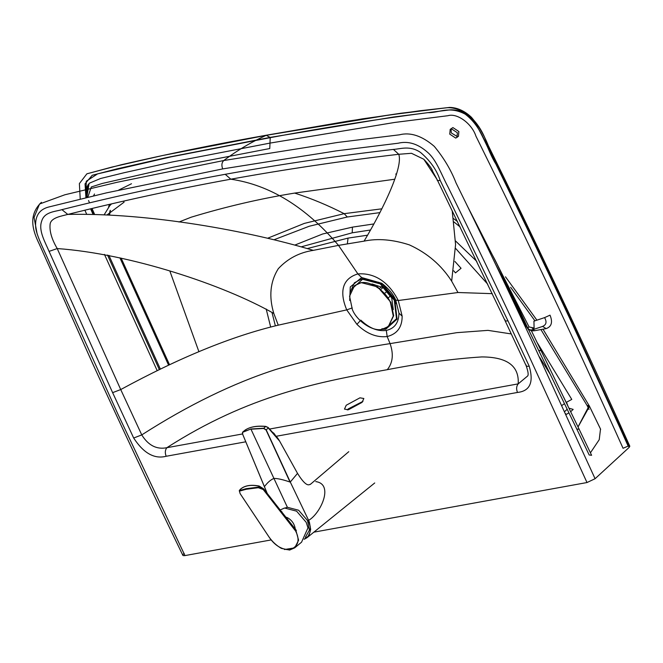 <?xml version="1.0" encoding="UTF-8"?>
<svg xmlns="http://www.w3.org/2000/svg" width="663" height="663" viewBox="0 0 663 663"><rect width="100%" height="100%" fill="white"/><g stroke="black" fill="none" stroke-linecap="round" stroke-linejoin="round"><path stroke-width="0.99" d="M307.309 248.559L348.042 238.1L347.354 243.793M294.985 245.02L322.657 233.989L352.426 227.136L374.007 223.92L352.426 227.136L352.227 232.812L301.325 246.81M80.231 199.091L79.378 183.585L86.87 173.83L111.774 167.109L162.808 155.482L266.269 135.318L270.098 137.415L167.557 157.371L116.961 168.866L92.223 175.281L85.055 183.825L85.925 197.715L85.055 183.825L92.223 175.281L116.961 168.866L167.557 157.371L270.098 137.415L393.515 117.011L447.981 110.116C457.52 108.641 466.396 112.793 474.617 122.58C480.998 131.829 487.462 147.576 492.46 156.924C517.297 207.469 541.489 257.841 565.033 308.038L628.309 446.042L629.344 447.218L595.084 478.719L587.004 482.54L313.848 532.165M271.316 539.897L184.969 555.586C182.4 555.901 182.134 555.163 184.165 553.373M600.504 429.077L599.228 439.685L590.426 452.812M589.183 454.984L591.611 455.29L579.164 429.293L576.777 429.052L589.183 454.984M86.787 197.508L89.107 183.303L100.536 178.513L124.031 172.745L172.272 161.987L269.99 143.1L394.618 122.464L447.856 115.718C457.288 112.76 471.915 123.741 475.918 136.122L491.341 167.457C537.038 260.725 580.945 354.34 623.054 448.287L628.151 446.075C585.901 351.804 541.787 257.75 495.8 163.91C486.592 149.415 483.31 127.901 465.153 114.111C448.76 105.55 439.014 113.058 427.801 112.652C374.612 119.572 322.085 127.909 270.214 137.664L170.648 156.94L97.544 173.897L86.273 181.239L85.991 197.698L86.273 181.239L97.544 173.897L170.648 156.94L270.214 137.664C322.085 127.909 374.612 119.572 427.801 112.652C439.014 113.058 448.76 105.55 465.153 114.111C483.31 127.901 486.592 149.415 495.8 163.91C541.787 257.75 585.901 351.804 628.151 446.075M242.542 433.95L166.877 447.699C156.7 449.729 148.33 445.461 141.758 434.903L120.724 389.562L57.217 248.559C51.681 239.186 49.319 230.997 50.131 224.003C51.117 217.555 61.692 216.072 67.792 214.414C121.76 200.914 176.101 189.179 230.815 179.192C285.504 169.297 341.478 160.993 398.753 154.28C403.261 166.562 384.664 206.574 364.086 241.133L338.511 245.376C305.751 206.989 269.849 184.927 230.815 179.192L225.221 174.303C170.068 184.347 115.627 196.124 61.908 209.649C55.501 211.679 44.247 211.621 41.612 221.367C38.272 230.691 45.399 242.567 49.07 251.385L112.627 392.653L120.724 389.562C179.433 357.614 231.942 336.149 278.253 325.168L273.819 313.475C223.862 284.916 129.824 253.672 57.217 248.559L49.07 251.385M526.207 365.048C525.834 366.175 526.836 366.54 529.198 366.158C533.922 382.311 530.019 391.071 517.48 392.446C516.154 389.024 516.386 386.173 518.193 383.877C519.328 365.993 507.212 357.009 481.844 356.926C453.79 358.675 422.273 362.926 387.275 369.681C392.827 362.86 393.756 354.166 390.068 343.616C354.224 349.152 316.317 357.722 276.355 369.308C233.02 383.264 188.151 405.134 141.758 434.903L133.677 438.019C143.581 453.227 154.413 459.31 166.173 456.268L245.708 441.815M387.275 369.681C319.201 381.888 248.484 395.214 166.877 447.699C165.079 449.995 164.838 452.854 166.173 456.268M275.36 325.831L271.954 312.348M274.291 239.65L309.24 226.249L347.304 216.992L379.974 212.616M453.94 221.956L460.064 226.879M500.068 273.637L502.073 276.198M510.634 287.294L534.942 320.817M540.917 329.561L587.037 405.408L589.183 405.748L542.997 329.179M629.344 447.218L566.053 309.207C542.483 258.984 518.267 208.596 493.396 158.034C488.407 146.987 482.241 135.177 474.89 122.614C465.169 111.193 454.959 106.329 444.26 108.028L389.736 114.923L266.269 135.318C251.451 141.981 237.279 150.377 223.771 160.521L117.26 182.25L64.85 194.781L39.531 204.022L34.062 217.398L37.178 234.155M157.148 370.559L104.439 254.393M86.588 214.041L84.905 210.204M87.806 197.259L91.312 186.958L102.168 183.485L173.126 167.2L269.766 148.537L270.214 137.664M93.732 214.166L91.312 208.663M273.819 313.475C268.706 296.585 270.197 281.667 278.278 268.722C287.667 258.611 299.336 252.487 313.284 250.365C249.487 231.13 149.54 212.657 67.792 214.414L61.908 209.649M313.284 250.365L338.511 245.376L357.887 273.902C339.042 279.653 341.089 296.485 346.724 309.878L356.926 324.34C366.432 333.655 376.509 337.724 387.167 336.539L390.068 343.616L456.807 332.66L487.976 330.365L511.297 333.937M571.771 399.416L536.98 342.265L571.771 399.416L566.517 402.242L567.818 405.781M536.906 320.163L505.488 276.819M457.429 221.475L453.484 218.566M381.863 208.82L344.163 213.668L347.304 216.992M578.045 426.964L589.498 406.336L587.36 406.029L589.564 406.469L589.183 405.665L578.028 426.931M544.588 317.618L550.017 315.157C552.884 322.177 551.591 326.668 546.155 328.608L542.566 326.403C546.329 324.837 547 321.911 544.588 317.618L533.939 321.149L534.088 328.052L532.58 329.685C530.417 330.398 528.767 329.768 527.64 327.804L529.082 326.942L534.088 328.052M542.873 326.329L532.455 329.809C531.867 330.265 528.088 329.751 527.988 328.417L527.64 327.812L528.005 328.434M546.155 328.608L534.345 330.754L533.5 329.461M534.345 330.754L531.444 330.862L531.162 330.025M527.955 328.367L538.679 350.454L541.058 350.661L531.444 330.862L528.825 329.271M541.058 350.661L579.155 429.268L576.76 429.027L538.679 350.454M225.221 174.303C280.391 164.3 336.456 156.004 393.416 149.415L398.753 154.28L411.474 153.294L423.806 159.244L437.099 179.54L504.974 320.469L526.165 365.761C528.104 371.338 528.618 374.719 527.715 375.929L518.193 383.877L269.717 429.019M492.269 293.659L457.959 292.516L451.66 281.17C441.442 265.2 427.362 253.109 409.411 244.896C392.794 239.509 377.686 238.249 364.086 241.133M395.712 300.032L381.813 283.3L361.658 277.54L357.887 273.902C378.871 272.41 391.568 287.311 398.272 300.521L402.151 316.127C402.184 327.166 397.187 333.97 387.167 336.539L386.305 330.414C394.56 328.525 398.778 322.782 398.96 313.193L395.712 300.024L398.272 300.521L457.959 292.516M394.642 179.242L294.67 193.082C311.32 198.444 327.812 205.315 344.163 213.668L304.317 223.406L267.902 238.133M494.855 262.763L512.524 297.488L525.767 326.146L527.889 328.268M493.131 259.183L525.999 326.337L527.533 327.539M198.933 351.746L170.01 271.482M178.952 222.014L191.159 217.207C225.702 206.707 260.211 198.668 294.67 193.082M266.195 309.008L270.645 326.975M451.66 281.17L455.58 244.614L452.216 210.826M568.995 408.201L573.18 409.394L570.686 411.706M396.283 174.526L395.728 174.029L396.466 173.979M480.111 232.207L494.656 259.241M494.664 259.241L527.64 327.804L511.422 292.731L494.664 259.241M396.209 303.555L394.841 298.275M383.438 284.526L378.515 282.206M567.213 409.228L564.951 411.333M565.63 413.695L566.161 414.491L568.97 412.858M104.298 214.563L109.735 205.721L111.5 203.897M453.724 270.819L455.473 272.891L461.05 268.275L454.942 261.479M367.617 235.183L348.042 238.1M109.229 214.829L110.033 210.735M587.037 405.408L587.36 406.029M184.969 555.586L118.271 414.939L49.949 263.824C45.44 252.429 37.12 237.586 35.736 227.939C34.708 216.586 38.943 209.632 48.44 207.08L106.478 192.858L222.702 168.908C221.359 165.36 221.715 162.559 223.771 160.521L337.616 142.454L399.416 134.821C410.422 131.987 422.041 135.832 434.273 146.357C443.804 157.869 451.064 170.068 456.045 182.947C481.578 234.835 506.416 286.507 530.541 337.956L595.084 478.719M589.482 406.262L600.637 429.342M528.825 330.166L527.284 327.928L528.825 330.166M525.204 324.911L522.775 321.439L525.204 324.911M476.788 261.363L455.489 240.926L476.788 261.363M352.227 232.812L370.617 229.986M455.605 248.401L487.769 284.236M539.4 356.901L550.423 374.603M563.575 397.013L566.21 402.458M393.416 149.415C400.568 148.993 410.016 145.172 420.615 152.507C430.295 160.819 436.801 170.101 440.141 180.336L507.966 320.826C505.604 321.232 504.626 320.867 505.024 319.74M437.099 179.54C436.818 180.56 437.829 180.825 440.141 180.336C437.829 180.825 436.818 180.56 437.099 179.54L432.657 171.394C432.119 168.999 429.168 164.954 423.806 159.244M587.004 482.54L522.477 341.785C498.377 290.386 473.556 238.771 448.022 186.941C441.699 175.198 436.668 160.413 428.107 152.772C418.353 143.921 408.358 140.738 398.115 143.233L336.414 150.849L222.702 168.908M346.219 405.242L359.959 397.825L363.846 398.496L362.097 402.358L348.357 409.784L344.478 409.112L346.219 405.242M362.976 401.355L348.232 408.914L347.354 409.925M450.194 129.368L452.904 127.578L458.879 131.523L458.456 136.296L455.738 138.086L449.763 134.141L450.194 129.368L451.412 128.813L457.387 132.757L456.964 137.531M457.586 136.76L451.263 132.907L451.064 128.904M93.533 195.892L94.502 193.994M305.394 537.254L309.397 530.176L307.557 520.612L298.623 510.228L287.394 507.294L285.363 507.899M350.329 292.043L354.382 282.819L362.263 278.642L380.396 283.374L394.816 300.14L397.062 319.11L385.833 329.179L381.316 329.42M351.556 289.217L362.553 279.264L380.247 283.88L394.303 300.231L396.499 318.737L385.543 328.558L381.847 328.823M371.993 283.946L383.189 287.651L391.7 297.902L393.283 309.621M383.057 287.551L380.902 289.341M384.855 293.187L387.217 291.231M381.648 286.631L379.617 288.314M390.64 295.864L388.352 297.762M354.697 285.521L361.012 282.571L377.653 286.913L390.872 302.295L393.681 315.663L388.535 326.329M352.36 309.555L349.558 296.195L354.49 285.695L360.597 282.91C369.548 280.159 385.974 291.007 390.466 302.635L393.267 316.002L388.336 326.503L382.219 329.279C373.277 332.03 356.851 321.182 352.36 309.555M268.374 536.011L240.172 493.686L239.418 491.134L246.097 489.302L258.321 487.703L263.203 489.501L295.64 531.055C300.206 540.262 298.275 546.527 289.83 549.834C281.22 549.627 274.059 545.011 268.374 536.011L268.374 536.011M259.258 486.161L263.518 488.855L296.369 530.458L296.005 530.765L298.599 540.229L294.728 547.845L284.485 549.528M280.167 509.988L284.535 508.015L296.601 511.165L306.19 522.311L307.98 527.856L301.557 542.177L294.737 547.829L289.632 550.05L281.361 548.392C272.866 543.395 269.186 537.055 268.333 535.977L240.147 493.662L239.418 491.134M296.088 530.068L295.806 530.483L263.534 489.203L258.288 487.148L246.064 488.689L239.393 490.579L240.114 489.518C244.257 485.581 250.606 484.413 259.15 486.02L263.667 488.88L289.706 522.195L263.518 488.855L258.976 486.128C250.664 484.496 244.365 485.639 240.072 489.567L240.619 489.543L240.072 489.567M295.64 531.055L296.005 530.765L295.449 530.781M285.687 517.049L287.576 517.77L286.872 518.574M294.969 529.14L289.706 522.195M287.576 517.77C291.902 520.215 294.48 523.977 295.3 529.074M281.17 511.272L281.816 512.101M281.874 511.737L281.427 511.604M310.649 484.139L309.538 484.603C306.952 485.855 302.95 482.109 297.521 473.374L290.286 482.034L266.236 429.922L263.708 428.257L251.004 428.969L242.691 432.077L242.385 432.956M287.394 507.294L250.979 429.201L263.675 428.48L266.062 430.014L268.25 427.942L279.645 441.135M251.004 428.969L242.666 432.293L244.929 430.237C249.603 426.955 256.473 425.704 265.523 426.491L267.835 427.42M315.754 481.595C334.309 484.081 320.519 513.668 308.61 520.356L290.286 482.034L308.568 520.273M308.345 520.372L310.251 526.555L310.143 531.875L308.179 536.234L304.317 539.077M307.118 537.61L304.184 539.276L306.977 537.726L308.983 535.447L310.665 529.472L309.43 522.336L308.61 520.356L307.557 520.604M245.749 430.212L244.854 430.295M242.666 432.293L242.675 434.265L267.247 493.463M266.062 430.014L290.062 482.134M274.954 434.605L273.438 432.815M276.33 436.254L517.48 392.446M133.677 438.019L112.627 392.653M269.99 143.1L394.618 122.464L447.856 115.718C457.288 112.76 471.915 123.741 475.918 136.122L491.341 167.457C537.038 260.725 580.945 354.34 623.054 448.287M278.253 325.168L346.724 309.878L352.227 307.922M532.265 328.276L534.146 327.936M402.151 316.127L398.96 313.193M381.813 283.3L381.805 283.3C388.692 288.67 393.325 294.248 395.712 300.024M529.082 326.942L467.299 205.895M160.338 369.026L108.906 255.338M107.298 214.721L124.072 202.174L123.674 201.104M168.568 365.131L119.904 257.824M455.473 272.891L461.05 268.275M600.595 429.193L589.357 406.063M589.498 406.336L589.183 405.665M349.683 300.505L350.271 286.971L361.658 277.54M386.305 330.414C377.719 331.591 369.225 328.152 360.813 320.121L356.926 324.34M589.225 405.822L587.095 405.516M131.489 183.742L118.735 190.057M109.362 204.395L108.608 207.08M587.451 406.212L589.042 409.394M91.9 208.522L94.386 214.19M529.198 366.158L507.966 320.826M564.511 403.643L561.868 405.483M255.487 485.573L258.993 486.103M263.203 489.501L263.625 489.07M258.321 487.703L258.976 486.128M246.064 488.689L246.097 489.302M265.523 426.491L263.675 428.48M267.139 493.313L242.658 434.248L242.658 432.102L244.954 430.212C249.785 426.864 256.714 425.588 265.739 426.384L268.175 427.502L277.615 437.928L279.454 440.804M264.38 486.717L264.38 486.717C267.579 482.449 270.761 479.689 273.927 478.421C277.722 478.421 283.084 479.631 290.021 482.051L290.245 481.951M92.024 208.489L94.527 214.19L92 208.497M87.375 197.367L86.704 194.491L87.068 186.875L88.303 184.347L86.24 197.64M89.555 202.861L88.535 200.533M532.182 328.268L534.163 327.912M525.767 326.146L528.262 328.425M565.058 411.259L564.644 411.549M107.497 255.04L159.302 369.523M109.735 205.721L111.301 203.939M110.381 210.328L109.586 214.845M121.155 258.122L169.496 364.7M266.824 135.136L348.241 121.097L400.784 113.257L449.754 107.414C457.586 107.713 464.821 111.003 471.443 117.301C478.421 125.514 484.031 134.929 488.283 145.545L506.159 182.002C549.511 270.885 590.741 358.981 629.85 446.298C590.692 358.874 549.345 270.537 505.811 181.272L486.385 141.7C481.827 129.244 474.766 119.473 465.211 112.387C460.197 109.18 455.033 107.522 449.721 107.414L420.01 110.746L362.562 118.834L266.824 135.136C217.912 143.763 169.446 153.617 121.428 164.714L86.961 173.781M90.607 208.828L92.936 214.149M41.421 202.323C27.142 215.939 33.523 232.174 39.316 244.199L91.709 361.484C121.47 426.79 151.868 491.424 182.88 555.395M239.244 490.728L239.824 489.866M297.521 473.374L279.438 440.771M309.538 484.603L310.367 484.371M310.325 484.404L348.779 451.685M306.977 537.726L374.719 482.971"/></g></svg>
